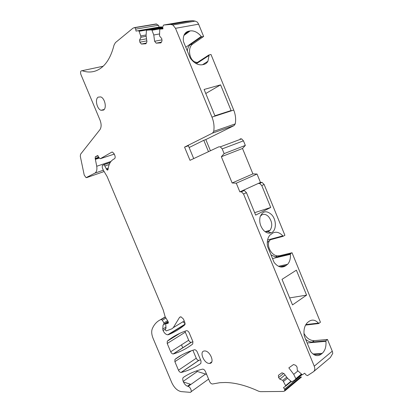 <?xml version="1.0" encoding="UTF-8"?>
<svg xmlns="http://www.w3.org/2000/svg" width="413" height="413" viewBox="0 0 413 413"><rect width="100%" height="100%" fill="white"/><g stroke="black" fill="none" stroke-linecap="round" stroke-linejoin="round"><path stroke-width="0.62" d="M103.374 66.039L102.925 66.297M158.494 25.26L135.717 29.137L134.896 27.712L134.38 27.614L156.16 23.964L158.752 25.539L158.959 27.108L161.617 26.881L135.996 31.083L158.959 27.108M162.149 27.516L161.617 26.881M197.238 62.523L194.791 61.909C189.03 59.384 187.533 47.268 192.675 44.088L203.635 36.473L198.612 24.186L197.404 22.147L195.173 21.104L172.866 24.976L170.708 24.424L163.615 25.048L162.712 26.84L162.97 28.874L160.11 29.106L159.748 29.607L159.511 35.926L161.757 38.631L162.041 40.799L160.977 42.875L156.171 43.158L161.344 42.152M203.635 36.473L201.456 36.902L201.265 36.432C197.719 32.281 194.012 30.443 190.156 30.918L188.803 31.171C186.79 31.574 185.282 32.735 184.281 34.656C183.331 36.592 183.062 38.915 183.48 41.63L190.228 58.068C194.074 63.21 198.183 65.43 202.551 64.727L203.872 64.407C205.633 63.963 206.98 62.915 207.92 61.258L209.045 55.456L208.849 54.986L211.002 54.495L233.717 110.064L211.967 117.111L175.51 28.316L172.866 24.976M210.429 150.755L205.824 139.568L234.073 125.604L235.245 123.89C236.071 119.352 235.565 114.742 233.717 110.064M267.263 242.462L270.52 239.705L283.013 236.344L284.893 235.276L264.129 184.472L261.997 182.35L260.474 182.448L257.036 174.043L236.282 183.191L232.142 182.985L221.347 156.728L242.508 148.484L245.332 145.412L243.458 140.833L241.615 138.871L240.103 138.887M242.508 148.484L252.906 173.894L257.036 174.043M270.386 239.741C265.544 243.593 270.479 255.213 277.211 255.843L279.42 255.761L292.037 252.761L320.431 322.223L318.676 323.56L318.49 323.111L305.837 324.587M303.958 333.332C306.431 338.04 309.791 340.488 314.04 340.679L327.483 339.471L332.269 351.179L314.241 366.186L243.546 194.012L241.373 191.797L239.85 191.875L236.282 183.191M313.895 371.38L330.359 357.524L332.785 353.342L332.269 351.179M299.471 376.826L299.823 376.537M196.392 370.936L197.388 371.488L183.171 381.385M206.634 374.395L197.388 371.488M191.08 391.73L208.611 379.113M182.809 321.856L185.127 323.467M185.045 331.185L185.303 332.166L167.213 343.492L170.698 351.768C171.359 353.13 172.175 353.864 173.14 353.967L173.372 353.931C180.202 351.943 186.65 348.639 192.726 344.029L192.876 341.582L189.247 332.924C188.591 331.551 187.755 330.803 186.738 330.668L186.387 330.72C179.066 333.203 172.706 336.683 167.301 341.159L167.213 343.492M192.959 341.788L191.116 342.346C190.145 342.269 189.335 341.561 188.689 340.235L185.303 332.166M181.508 344.84L182.773 347.854M200.558 359.904L198.761 360.389C197.755 360.327 196.913 359.609 196.242 358.231L192.886 350.239M195.173 21.104L192.551 20.665L185.329 21.331M220.599 84.861L231.099 110.539L214.899 115.774L204.105 89.456L220.599 84.861L205.762 93.508M208.482 151.669L203.795 140.286L189.139 147.539M209.045 55.456L196.376 63.71M201.265 36.432L185.783 47.242M208.849 54.986L197.76 62.224L195.204 63.024M201.456 36.902L190.507 44.537C188.679 45.905 187.621 48.073 187.342 51.036M254.661 212.669L270.732 207.465L255.662 215.106L246.453 192.664L244.284 190.465L242.989 190.46L239.85 191.875M270.732 207.465L261.78 185.561L259.638 183.429L258.12 183.522L242.767 190.543M297.835 371.003L293.741 374.348L295.822 378.7L295.77 379.279L291.826 381.917L287.737 378.504L284.067 373.636L281.94 372.8L278.408 375.319L278.594 377.518L279.828 379.16L282.812 380.368L285.61 385.644L285.564 386.207L283.488 387.616L284.634 389.139L284.717 390.997L283.194 391.436L260.474 391.658L258.59 391.199C246.324 385.551 235.255 382.65 225.384 382.5L219.866 382.696L212.478 383.997C211.353 383.93 210.413 383.13 209.654 381.602L205.411 371.473C204.678 369.991 203.769 369.201 202.685 369.119L202.499 369.145C195.323 370.915 189.02 373.615 183.594 377.255C181.23 378.556 184.198 385.303 187.517 386.191L188.127 386.387C190.605 387.043 192.453 392.278 190.228 392.345L181.199 391.607C177.404 390.827 174.26 387.833 171.767 382.629L153.182 338.619C151.592 334.695 151.287 331.412 152.273 328.784C153.977 324.732 156.568 321.784 160.058 319.936L161.297 319.461L162.294 320.225L163.925 322.909L163.822 324.51L163.052 325.016L162.763 329.063L163.042 330.524C164.307 333.131 165.871 334.556 167.74 334.798L168.442 334.675C174.162 332.408 179.583 329.161 184.714 324.923L184.848 322.429L183.424 319.027L180.992 316.812L179.541 317.375L173.29 327.648L171.942 328.794L166.289 330.896L165.35 330.028L165.458 328.769L166.011 328.025L165.716 324.241L166.041 323.653L167.874 323.374C168.483 323.116 168.525 322.47 168.003 321.433L165.123 316.704L163.207 309.946L107.096 176.511L103.343 170.228L102.279 167.699L102.305 165.489L104.097 164.673L106.699 169.547L107.349 170.104L108.056 169.454C108.624 164.498 110.436 161.106 113.498 159.279L114.463 158.742C115.263 158.112 115.382 157.007 114.829 155.422L114.194 153.904L112.568 152.123L111.711 152.185L100.338 158.711L99.192 157.947L97.695 155.562L95.326 156.754L95.181 158.355L96.735 166.263C97.231 169.722 96.616 172.02 94.892 173.15L86.085 177.673L84.231 175.107L80.303 156.284L80.561 154.235L99.915 129.692C101.474 127.307 101.515 124.127 100.044 120.152L80.902 74.5C80.199 71.965 80.612 70.695 82.135 70.695C86.616 72.296 90.968 72.43 95.197 71.093C104.107 68.026 110.39 59.369 114.04 45.105L115.413 42.632L132.893 28.244L134.38 27.614M204.399 350.973C198.808 351.179 204.125 363.972 209.561 363.409L209.608 363.409C215.245 363.383 210.072 350.508 204.595 350.962L204.399 350.973M103.544 110.075C106.962 108.134 104.912 98.304 100.767 96.905L98.129 97.143C94.742 99.254 96.921 108.996 101.035 110.297L103.544 110.075M314.241 366.186C315.186 368.752 314.912 370.616 313.421 371.777L307.448 375.66L305.909 374.808L304.696 373.218L302.301 374.798L297.293 370.296L297.061 367.049L295.765 365.355L293.545 364.519L288.832 367.88L293.741 374.348M284.913 390.837L301.511 377.007L300.246 377.255L285.022 389.918M193.707 158.597L188.4 145.753L184.549 147.121L212.561 133.1L213.707 131.355C214.471 126.693 213.888 121.949 211.967 117.111M245.332 145.412L224.13 153.61L222.189 148.881L220.315 146.837L218.797 146.832L190.011 160.327L184.549 147.121M187.517 386.191L190.336 384.193L183.424 381.999M161.917 39.865L154.607 41.264L156.171 43.158M159.387 33.969L153.77 34.997L154.607 41.264M153.77 34.997L151.814 29.85L146.765 30.201L146.424 30.686L146.078 35.559L146.93 41.749L145.939 43.768L141.36 44.041L146.264 43.097M146.811 40.877L139.852 42.193L141.36 44.041M146.527 38.807L139.558 40.102L139.852 42.193M146.176 36.282L140.926 37.242L139.558 40.102M146.119 34.976L140.745 35.946L139.093 31.28L138.639 30.867M140.926 37.242L140.745 35.946M135.717 29.137L135.996 31.083M165.133 329.264L163.042 330.524M287.5 378.189L283.576 381.385M286.736 377.177L282.812 380.368M285.053 374.947L279.828 379.16M283.638 373.471L278.594 377.518M260.474 182.448L258.12 183.522M232.142 182.985L252.906 173.894M221.347 156.728L224.13 153.61M205.824 139.568L203.795 140.286M197.269 352.057C196.578 350.632 195.705 349.863 194.652 349.749L194.384 349.79C186.95 351.969 180.481 355.165 174.973 359.372L174.869 361.659L178.478 370.224C179.17 371.638 180.011 372.387 181.013 372.469L181.173 372.443C188.111 370.74 194.673 367.74 200.863 363.435L201.033 361.039L197.269 352.057M283.013 236.344L282.822 235.885C279.565 232.369 276.261 231.399 272.916 232.978L269.782 235.245C267.572 238.027 266.819 241.75 267.521 246.401L274.062 262.332C277.624 266.839 281.294 268.114 285.073 266.158L287.644 264.268C289.761 261.852 290.669 258.543 290.37 254.341L290.184 253.881L277.562 256.871L275.352 256.948L271 254.878M318.49 323.111C315.351 319.863 312.223 319.264 309.094 321.314L307.468 322.568C304.479 325.614 303.41 330.054 304.252 335.893L310.7 351.608C314.138 355.841 317.618 356.713 321.149 354.22L322.212 353.342C325.088 350.699 326.327 346.688 325.934 341.314L325.749 340.864L312.3 342.047C310.065 342.114 307.85 341.205 305.661 339.326M305.558 325.088L318.676 323.56M325.934 341.314L307.148 342.955M267.578 239.999L282.822 235.885M290.37 254.341L272.508 258.553M321.149 354.22L314.025 354.7L321.149 354.22M290.184 253.881L292.037 252.761M325.749 340.864L327.483 339.471M306.585 295.125L296.379 270.169L282.022 279.343L292.512 304.908L306.585 295.125L289.637 297.907M271.48 214.533C266.411 210.232 262.616 211.007 260.113 216.856C259.054 221.864 260.252 226.391 263.706 230.444C266.122 232.824 268.558 233.629 271.016 232.855C276.591 231.197 276.824 219.814 271.48 214.533M265.048 231.626L268.125 231.662L270.097 230.273C272.704 225.963 272.182 221.414 268.533 216.619C266.333 214.435 264.139 213.826 261.95 214.801L260.329 216.175M185.442 21.311L163.615 25.048M192.551 20.665L170.708 24.424M198.612 24.186L175.51 28.316M188.803 31.171L184.456 34.325M190.156 30.918L183.945 35.42M301.314 374.152L295.822 378.7M295.811 379.248L301.624 374.426M156.16 23.964L134.462 27.609M284.634 389.139L302.001 374.725M242.989 190.46L240.072 191.792M160.11 29.106L162.939 28.611M152.092 30.226L162.903 28.332M162.841 27.841L151.623 29.803M146.765 30.201L162.784 27.408M139.093 31.28L162.066 27.284M103.157 66.245L82.135 70.695M104.143 171.524L86.72 177.611M103.333 170.218L94.892 173.15M110.983 161.431L96.735 166.263M99.254 158.076L95.522 159.31M99.032 157.611L95.377 158.814M98.826 157.157L95.181 158.355M98.113 155.846L95.326 156.754M114.272 154.101L100.338 158.711M112.083 152.067L111.711 152.185M108.103 169.056L106.699 169.547M108.242 168.086L106.213 168.788M109.223 164.503L105.031 165.943M110.24 162.485L103.864 164.658M168.215 323.167L167.874 323.374M168.339 322.279L166.041 323.653M165.892 328.578L165.608 328.748M165.954 328.469L165.458 328.769M184.239 320.984L173.29 327.648M180.342 316.89L179.541 317.375M185.019 324.489L168.442 334.675M165.943 327.153L162.763 329.063M168.241 321.918L163.052 325.016M168.158 321.727L164.214 324.076M167.58 320.736L163.925 322.909M165.954 318.067L162.294 320.225M165.319 317.024L161.127 319.481M165.241 316.895L160.058 319.936M205.715 373.925L188.127 386.387M291.18 381.566L285.6 386.176M285.61 385.644L290.876 381.292M260.696 182.365L258.342 183.439M243.458 140.833L222.189 148.881M234.073 125.604L212.561 133.1M235.245 123.89L213.707 131.355M192.675 44.088L190.507 44.537M191.353 342.305L173.372 353.931M188.689 340.235L170.698 351.768M180.089 333.198L167.301 341.159M198.927 360.358L181.173 372.443M196.242 358.231L178.478 370.224M191.518 350.683L174.869 361.659M181.328 355.206L174.973 359.372M277.562 256.871L279.42 255.761M312.476 342.031L314.21 340.663M281 267.046L285.073 266.158M286.214 265.451L279.921 266.829M322.212 353.342L312.961 353.982M246.453 192.664L243.546 194.012M264.129 184.472L261.78 185.561M168.096 321.593L164.229 323.895M207.92 61.258L202.499 64.738M211.755 361.881L209.561 363.409M104.205 109.445L101.035 110.297M156.692 24.047L134.896 27.712M300.525 377.306L285.068 390.171M162.846 27.914L151.814 29.85M161.788 26.922L138.814 30.908M107.901 169.913L107.349 170.104M110.163 162.608L104.097 164.673M185.117 324.128L167.74 334.798M165.355 317.081L161.297 319.461M241.615 138.871L220.315 146.837M194.791 61.909L193.94 62.11M191.116 342.346L173.14 353.967M198.761 360.389L181.013 372.469M275.352 256.948L277.211 255.843M312.3 342.047L314.04 340.679M278.507 266.282L287.644 264.268M244.284 190.465L241.373 191.797M261.997 182.35L259.638 183.429M265.192 231.672L270.097 230.273M268.125 231.662L271.016 232.855"/></g></svg>
